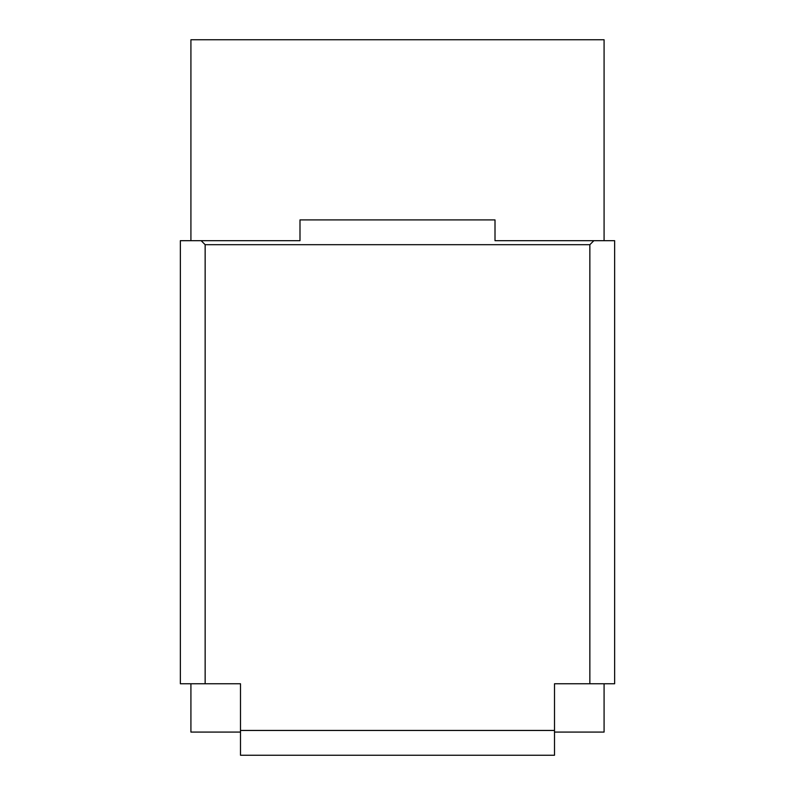 <?xml version="1.0" encoding="UTF-8"?>
<svg xmlns="http://www.w3.org/2000/svg" width="795" height="795" viewBox="0 0 795 795"><rect width="100%" height="100%" fill="white"/><g stroke="black" fill="none" stroke-linecap="round" stroke-linejoin="round"><path stroke-width="1.19" d="M495.007 240.676L614.634 240.676L614.634 683.77L589.85 683.77L589.85 244.691L205.15 244.691L201.135 240.676L299.993 240.676L299.993 219.907L495.007 219.907L495.007 240.676M190.919 683.77L190.919 732.086L240.497 732.086M190.919 240.676L190.919 39.75L604.081 39.75L604.081 240.676M604.081 683.77L604.081 732.086L554.503 732.086M240.497 755.25L240.497 730.456L554.503 730.456L554.503 755.25L240.497 755.25M205.15 244.691L205.15 683.77L240.497 683.77L240.497 730.456M589.85 683.77L554.503 683.77L554.503 730.456M205.15 683.77L180.366 683.77L180.366 240.676L201.135 240.676M593.865 240.676L589.85 244.691"/></g></svg>
